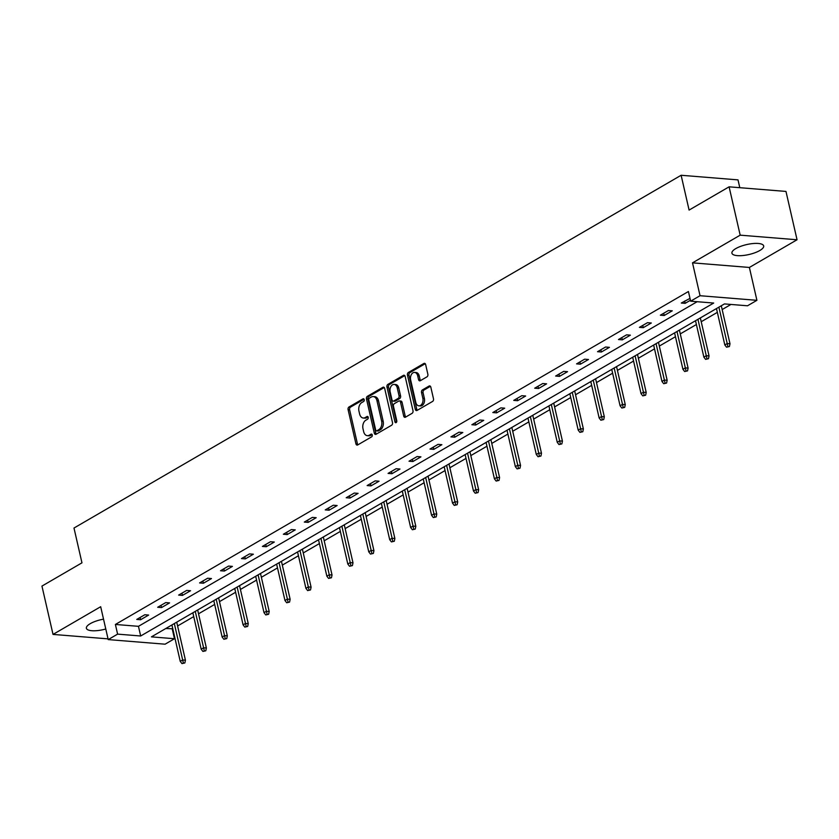 <?xml version="1.0" encoding="UTF-8"?>
<svg xmlns="http://www.w3.org/2000/svg" width="839" height="839" viewBox="0 0 839 839"><rect width="100%" height="100%" fill="white"/><g stroke="black" fill="none" stroke-linecap="round" stroke-linejoin="round"><path stroke-width="1.26" d="M364.21 399.647A1.437 0.965 -85.4 0 0 362.983 398.861L348.982 406.999A2.045 1.384 -85.4 0 0 348.101 409.663L355.925 443.821A2.045 1.384 -85.4 0 0 357.078 445.089A2.045 1.384 -85.4 0 0 357.676 444.953L371.677 436.815A1.437 0.965 -85.4 0 0 371.069 434.162L369.254 435.21A6.555 4.426 -85.4 0 1 367.335 435.672A6.555 4.426 -85.4 0 1 363.644 431.592L362.993 428.739A6.555 4.426 -85.4 0 1 365.825 420.213L367.629 419.164A1.437 0.965 -85.4 0 0 367.021 416.511L365.217 417.56A6.555 4.426 -85.4 0 1 363.297 418.032A6.555 4.426 -85.4 0 1 359.606 413.942L358.956 411.089A6.555 4.426 -85.4 0 1 361.777 402.573L363.591 401.514A1.437 0.965 -85.4 0 0 364.21 399.647M735.813 248.585A16.287 5.107 167.1 0 0 731.923 253.189A16.287 5.107 167.1 0 0 742.746 255.538A16.287 5.107 167.1 0 0 759.788 250.525A16.287 5.107 167.1 0 0 763.679 245.911A16.287 5.107 167.1 0 0 752.856 243.562A16.287 5.107 167.1 0 0 735.813 248.585M103.533 619.161A16.287 5.107 167.1 0 0 90.276 623.65A16.287 5.107 167.1 0 0 86.386 628.264A16.287 5.107 167.1 0 0 105.787 628.998M426.967 376.847A2.045 1.384 -85.4 0 0 427.848 374.184L425.656 364.598A2.045 1.384 -85.4 0 0 424.503 363.318A2.045 1.384 -85.4 0 0 423.905 363.465L408.352 372.495A2.045 1.384 -85.4 0 0 407.471 375.159L415.295 409.317A2.045 1.384 -85.4 0 0 416.448 410.596A2.045 1.384 -85.4 0 0 417.046 410.449L432.599 401.42A2.045 1.384 -85.4 0 0 433.48 398.756L430.827 387.178A2.045 1.384 -85.4 0 0 429.673 385.898A2.045 1.384 -85.4 0 0 429.075 386.045L422.416 389.915A2.045 1.384 -85.4 0 0 421.535 392.579L422.846 398.315A5.485 3.702 -85.4 0 1 418.881 405.835A5.485 3.702 -85.4 0 1 415.798 402.416L410.649 379.931A5.485 3.702 -85.4 0 1 414.613 372.411A5.485 3.702 -85.4 0 1 417.696 375.83L418.556 379.574A2.045 1.384 -85.4 0 0 419.71 380.854A2.045 1.384 -85.4 0 0 420.308 380.707L426.967 376.847M690.644 301.18L700.041 295.716L756.914 300.32L747.518 305.784L724.456 303.917L151.429 636.864L174.481 638.731L165.084 644.195L108.21 639.591L117.607 634.127L140.669 635.993L713.695 303.047L690.644 301.18L688.42 291.511L115.394 624.457L117.607 634.127M108.21 639.591L100.68 606.723L53.025 634.41L41.95 586.083L81.96 562.833L73.989 528.035L681.121 175.267L689.092 210.075L729.101 186.824L740.176 235.161L692.511 262.848L700.041 295.716M384.671 388.415A2.045 1.384 -85.4 0 0 383.517 387.136A2.045 1.384 -85.4 0 0 382.92 387.282L367.367 396.312A2.045 1.384 -85.4 0 0 366.486 398.976L374.309 433.134A2.045 1.384 -85.4 0 0 375.453 434.413A2.045 1.384 -85.4 0 0 376.061 434.266L391.603 425.237A2.045 1.384 -85.4 0 0 392.495 422.573L384.671 388.415M387.859 384.409L403.412 375.369A2.045 1.384 -85.4 0 1 404.01 375.222A2.045 1.384 -85.4 0 1 405.164 376.501L412.987 410.659A2.045 1.384 -85.4 0 1 412.106 413.323L405.447 417.193A2.045 1.384 -85.4 0 1 404.849 417.34A2.045 1.384 -85.4 0 1 403.695 416.06L400.518 402.206A2.045 1.384 -85.4 0 0 399.364 400.927A2.045 1.384 -85.4 0 0 398.766 401.073L394.351 403.643A2.045 1.384 -85.4 0 0 393.47 406.307L396.774 420.727A1.437 0.965 -85.4 0 1 394.928 421.797L386.978 387.073A2.045 1.384 -85.4 0 1 387.859 384.409L389.39 384.535L404.734 375.62M729.101 186.824L785.975 191.428L797.05 239.765L740.176 235.161M53.025 634.41L108.042 638.867M739.788 187.684L738.005 179.882L681.121 175.267M115.394 624.457L138.456 626.324L697.157 301.704M140.585 619.748L148.639 615.06L144.801 614.756L136.747 619.434L140.585 619.748L140.071 617.504M161.528 607.572L169.583 602.895L165.744 602.58L157.69 607.268L161.528 607.572L161.015 605.328M182.472 595.407L190.537 590.729L186.688 590.415L178.634 595.092L182.472 595.407L181.958 593.163M203.426 583.231L211.48 578.553L207.632 578.239L199.577 582.927L203.426 583.231L202.902 580.987M224.37 571.065L232.424 566.388L228.575 566.073L220.521 570.751L224.37 571.065L223.856 568.821M245.313 558.9L253.368 554.212L249.519 553.908L241.464 558.585L245.313 558.9L244.799 556.656M266.257 546.724L274.311 542.046L270.473 541.732L262.408 546.42L266.257 546.724L265.743 544.48M287.2 534.558L295.255 529.881L291.416 529.566L283.362 534.244L287.2 534.558L286.686 532.314M308.144 522.382L316.198 517.705L312.36 517.39L304.305 522.078L308.144 522.382L307.63 520.138M329.087 510.217L337.142 505.539L333.303 505.225L325.249 509.902L329.087 510.217L328.573 507.973M350.031 498.051L358.096 493.363L354.247 493.059L346.192 497.737L350.031 498.051L349.517 495.807M370.985 485.875L379.039 481.198L375.19 480.883L367.136 485.571L370.985 485.875L370.471 483.631M391.928 473.71L399.983 469.032L396.134 468.718L388.079 473.395L391.928 473.71L391.414 471.466M412.872 461.534L420.926 456.856L417.077 456.552L409.023 461.23L412.872 461.534L412.358 459.29M433.815 449.368L441.87 444.691L438.031 444.376L429.967 449.054L433.815 449.368L433.302 447.124M454.759 437.203L462.813 432.515L458.975 432.211L450.921 436.888L454.759 437.203L454.245 434.959M475.703 425.027L483.757 420.349L479.918 420.035L471.864 424.723L475.703 425.027L475.189 422.783M496.646 412.861L504.7 408.184L500.862 407.869L492.808 412.547L496.646 412.861L496.132 410.617M517.59 400.696L525.654 396.008L521.806 395.704L513.751 400.381L517.59 400.696L517.076 398.441M538.544 388.52L546.598 383.843L542.749 383.528L534.695 388.205L538.544 388.52L538.03 386.276M559.487 376.354L567.542 371.667L563.693 371.362L555.638 376.04L559.487 376.354L558.973 374.11M580.431 364.178L588.485 359.501L584.647 359.186L576.582 363.874L580.431 364.178L579.917 361.934M601.374 352.013L609.429 347.336L605.59 347.021L597.536 351.698L601.374 352.013L600.86 349.769M622.318 339.847L630.372 335.16L626.534 334.855L618.479 339.533L622.318 339.847L621.804 337.593M643.261 327.671L651.316 322.994L647.477 322.679L639.423 327.357L643.261 327.671L642.747 325.427M664.205 315.506L672.259 310.818L668.421 310.514L660.366 315.191L664.205 315.506L663.691 313.262M690.004 298.39L681.31 303.026L685.148 303.33L690.434 300.268M165.755 628.537L172.782 628.768M177.595 625.978L193.725 616.602M198.539 613.802L214.669 604.426M219.482 601.636L235.612 592.261M240.426 589.46L256.556 580.095M261.369 577.295L277.499 567.919M282.313 565.129L298.443 555.754M303.257 552.953L319.397 543.588M324.211 540.788L340.34 531.412M345.154 528.612L361.284 519.247M366.098 516.446L382.227 507.071M387.041 504.281L403.171 494.905M407.985 492.105L424.115 482.74M428.928 479.939L445.058 470.564M449.872 467.763L466.012 458.398M470.815 455.598L486.956 446.222M491.769 443.432L507.899 434.057M512.713 431.256L528.843 421.891M533.656 419.091L549.786 409.715M554.6 406.915L570.73 397.55M575.544 394.75L591.673 385.374M596.487 382.584L612.617 373.208M617.431 370.408L633.571 361.043M638.385 358.243L654.514 348.867M659.328 346.077L675.458 336.701M680.272 333.901L696.401 324.525M701.215 321.736L717.345 312.36M722.159 309.56L730.968 304.442M692.511 262.848L749.384 267.452L797.05 239.765M749.384 267.452L756.914 300.32M172.268 629.061L174.481 638.731M138.456 626.324L140.669 635.993M685.148 303.33L684.634 301.086M363.297 418.032L364.829 418.147A6.555 4.426 -85.4 0 0 366.748 417.686L365.217 417.56M368.101 416.899L366.748 417.686M367.335 435.672L368.877 435.798A6.555 4.426 -85.4 0 0 370.796 435.336L369.254 435.21M372.149 434.55L370.796 435.336M364.063 399.249L350.513 407.125A2.045 1.384 -85.4 0 0 349.632 409.789L357.456 443.946A2.045 1.384 -85.4 0 0 357.886 444.827M384.241 387.524L368.898 396.438A2.045 1.384 -85.4 0 0 368.017 399.102L375.841 433.26A2.045 1.384 -85.4 0 0 376.271 434.141M369.422 398.126A1.437 0.965 -85.4 0 0 368.803 399.993L375.673 429.977A1.437 0.965 -85.4 0 0 376.9 430.764L378.809 429.662A6.555 4.426 -85.4 0 0 381.64 421.136L376.942 400.643A6.555 4.426 -85.4 0 0 373.25 396.553A6.555 4.426 -85.4 0 0 371.331 397.015L369.422 398.126M377.613 430.827A1.437 0.965 -85.4 0 0 378.431 430.889L376.9 430.764M373.25 396.553L374.792 396.679A6.555 4.426 -85.4 0 1 378.483 400.769L383.171 421.262A6.555 4.426 -85.4 0 1 380.35 429.778L378.431 430.889M399.364 400.927L400.906 401.052A2.045 1.384 -85.4 0 1 402.059 402.332L405.227 416.186A2.045 1.384 -85.4 0 0 405.657 417.067M389.39 384.535A2.045 1.384 -85.4 0 0 388.509 387.199L396.469 421.923A1.437 0.965 -85.4 0 0 396.553 422.185M397.225 387.828A5.485 3.702 -85.4 0 0 394.141 384.419A5.485 3.702 -85.4 0 0 390.177 391.928L391.991 399.846A2.045 1.384 -85.4 0 0 393.145 401.126A2.045 1.384 -85.4 0 0 393.743 400.979L398.158 398.42A2.045 1.384 -85.4 0 0 399.039 395.756L397.225 387.828L398.766 387.954A5.485 3.702 -85.4 0 0 395.683 384.535L394.141 384.419M393.145 401.126L394.687 401.252A2.045 1.384 -85.4 0 0 395.284 401.105L393.743 400.979M398.766 387.954L400.581 395.882A2.045 1.384 -85.4 0 1 399.7 398.546L395.284 401.105M414.613 372.411L416.154 372.537A5.485 3.702 -85.4 0 1 419.238 375.956L420.098 379.7A2.045 1.384 -85.4 0 0 420.517 380.591M418.881 405.835L420.423 405.961A5.485 3.702 -85.4 0 0 424.387 398.441L422.846 398.315M430.397 386.297L423.957 390.041A2.045 1.384 -85.4 0 0 423.076 392.704L424.387 398.441M425.226 363.707L409.883 372.621A2.045 1.384 -85.4 0 0 409.002 375.285L416.826 409.442A2.045 1.384 -85.4 0 0 417.256 410.334M181.969 663.607L184.853 662.946L181.969 663.607L180.238 661.352L182.661 659.947L185.429 660.178L176.725 622.171M183.311 662.82L174.323 623.566M180.238 661.352L171.911 624.961M185.429 660.178L184.853 662.946M202.912 651.431L205.796 650.781L202.912 651.431L201.182 649.187L203.604 647.781L206.373 648.002L197.668 609.995M204.255 650.655L195.267 611.39M201.182 649.187L192.855 612.795M206.373 648.002L205.796 650.781M223.856 639.266L226.74 638.605L223.856 639.266L222.136 637.011L224.548 635.605L227.317 635.836L218.612 597.829M225.198 638.489L216.21 599.224M222.136 637.011L213.798 600.63M227.317 635.836L226.74 638.605M244.799 627.09L247.683 626.439L244.799 627.09L243.079 624.845L245.491 623.44L248.26 623.66L239.555 585.664M246.142 626.314L237.154 587.048M243.079 624.845L234.742 588.454M248.26 623.66L247.683 626.439M265.743 614.924L268.627 614.274L265.743 614.924L264.023 612.669L266.435 611.274L269.204 611.495L260.499 573.488M267.096 614.148L258.108 574.883M264.023 612.669L255.685 576.288M269.204 611.495L268.627 614.274M286.697 602.759L289.57 602.098L286.697 602.759L284.966 600.504L287.378 599.098L290.147 599.329L281.443 561.322M288.039 601.972L279.051 562.717M284.966 600.504L276.629 564.112M290.147 599.329L289.57 602.098M307.64 590.583L310.514 589.932L307.64 590.583L305.91 588.338L308.322 586.933L311.091 587.153L302.386 549.146M308.983 589.807L299.995 550.541M305.91 588.338L297.572 551.947M311.091 587.153L310.514 589.932M328.584 578.417L331.457 577.756L328.584 578.417L326.853 576.162L329.276 574.757L332.034 574.988L323.33 536.981M329.926 577.641L320.938 538.376M326.853 576.162L318.526 539.781M332.034 574.988L331.457 577.756M349.527 566.252L352.411 565.591L349.527 566.252L347.797 563.997L350.22 562.591L352.988 562.812L344.284 524.815M350.87 565.465L341.882 526.2M347.797 563.997L339.47 527.605M352.988 562.812L352.411 565.591M370.471 554.076L373.355 553.425L370.471 554.076L368.741 551.821L371.163 550.426L373.932 550.646L365.227 512.639M371.813 553.3L362.826 514.034M368.741 551.821L360.413 515.44M373.932 550.646L373.355 553.425M391.414 541.91L394.299 541.249L391.414 541.91L389.695 539.655L392.107 538.25L394.875 538.481L386.171 500.474M392.757 541.124L383.769 501.869M389.695 539.655L381.357 503.264M394.875 538.481L394.299 541.249M412.358 529.734L415.242 529.084L412.358 529.734L410.638 527.49L413.05 526.084L415.819 526.305L407.114 488.298M413.7 528.958L404.713 489.693M410.638 527.49L402.301 491.098M415.819 526.305L415.242 529.084M433.312 517.569L436.186 516.908L433.312 517.569L431.582 515.314L433.994 513.908L436.762 514.139L428.058 476.133M434.654 516.793L425.667 477.527M431.582 515.314L423.244 478.933M436.762 514.139L436.186 516.908M454.256 505.403L457.129 504.742L454.256 505.403L452.525 503.148L454.937 501.743L457.706 501.963L449.001 463.967M455.598 504.617L446.61 465.351M452.525 503.148L444.188 466.757M457.706 501.963L457.129 504.742M475.199 493.227L478.073 492.577L475.199 493.227L473.469 490.983L475.881 489.577L478.649 489.798L469.945 451.791M476.542 492.451L467.554 453.186M473.469 490.983L465.131 454.591M478.649 489.798L478.073 492.577M496.143 481.062L499.027 480.401L496.143 481.062L494.412 478.807L496.835 477.401L499.593 477.632L490.899 439.626M497.485 480.275L488.497 441.02M494.412 478.807L486.085 442.426M499.593 477.632L499.027 480.401M517.086 468.886L519.97 468.235L517.086 468.886L515.356 466.641L517.778 465.236L520.547 465.456L511.842 427.45M518.429 468.11L509.441 428.844M515.356 466.641L507.029 430.25M520.547 465.456L519.97 468.235M538.03 456.72L540.914 456.059L538.03 456.72L536.299 454.465L538.722 453.06L541.491 453.291L532.786 415.284M539.372 455.944L530.384 416.679M536.299 454.465L527.972 418.084M541.491 453.291L540.914 456.059M558.973 444.555L561.857 443.894L558.973 444.555L557.253 442.3L559.665 440.894L562.434 441.115L553.73 403.119M560.316 443.768L551.328 404.503M557.253 442.3L548.916 405.908M562.434 441.115L561.857 443.894M579.917 432.379L582.801 431.728L579.917 432.379L578.197 430.134L580.609 428.729L583.378 428.949L574.673 390.943M581.259 431.603L572.271 392.337M578.197 430.134L569.859 393.743M583.378 428.949L582.801 431.728M600.871 420.213L603.744 419.552L600.871 420.213L599.14 417.958L601.553 416.553L604.321 416.784L595.617 378.777M602.213 419.427L593.225 380.172M599.14 417.958L590.803 381.577M604.321 416.784L603.744 419.552M621.814 408.037L624.688 407.387L621.814 408.037L620.084 405.793L622.496 404.388L625.265 404.608L616.56 366.601M623.157 407.261L614.169 367.996M620.084 405.793L611.746 369.401M625.265 404.608L624.688 407.387M642.758 395.872L645.631 395.211L642.758 395.872L641.027 393.617L643.45 392.212L646.208 392.442L637.504 354.436M644.1 395.096L635.113 355.83M641.027 393.617L632.69 357.236M646.208 392.442L645.631 395.211M663.701 383.706L666.586 383.045L663.701 383.706L661.971 381.451L664.394 380.046L667.152 380.266L658.458 342.27M665.044 382.92L656.056 343.654M661.971 381.451L653.644 345.06M667.152 380.266L666.586 383.045M684.645 371.53L687.529 370.88L684.645 371.53L682.915 369.286L685.337 367.881L688.106 368.101L679.401 330.094M685.987 370.754L677 331.489M682.915 369.286L674.587 332.894M688.106 368.101L687.529 370.88M705.589 359.365L708.473 358.704L705.589 359.365L703.858 357.11L706.281 355.705L709.049 355.935L700.345 317.929M706.931 358.578L697.943 319.323M703.858 357.11L695.531 320.729M709.049 355.935L708.473 358.704M726.532 347.189L729.416 346.538L726.532 347.189L724.812 344.944L727.224 343.539L729.993 343.759L721.288 305.753M727.874 346.413L718.887 307.147M724.812 344.944L716.475 308.553M729.993 343.759L729.416 346.538M363.801 398.924L362.983 398.861M371.887 434.224L371.069 434.162M367.839 416.574L367.021 416.511M357.456 443.946L355.925 443.821M349.632 409.789L348.101 409.663M350.513 407.125L348.982 406.999M375.841 433.26L374.309 433.134M368.017 399.102L366.486 398.976M368.898 396.438L367.367 396.312M384.084 387.377L382.92 387.282M380.35 429.778L378.809 429.662M383.171 421.262L381.64 421.136M378.483 400.769L376.942 400.643M404.576 375.463L403.412 375.369M405.227 416.186L403.695 416.06M402.059 402.332L400.518 402.206M396.469 421.923L394.928 421.797M388.509 387.199L386.978 387.073M399.7 398.546L398.158 398.42M400.581 395.882L399.039 395.756M420.098 379.7L418.556 379.574M419.238 375.956L417.696 375.83M423.076 392.704L421.535 392.579M423.957 390.041L422.416 389.915M430.239 386.139L429.075 386.045M416.826 409.442L415.295 409.317M409.002 375.285L407.471 375.159M409.883 372.621L408.352 372.495M425.069 363.56L423.905 363.465M378.011 430.994L376.48 430.868"/></g></svg>
